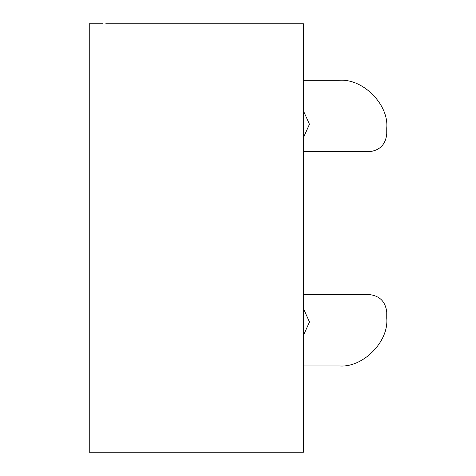 <?xml version="1.0" encoding="UTF-8"?>
<svg xmlns="http://www.w3.org/2000/svg" width="476" height="476" viewBox="0 0 476 476"><rect width="100%" height="100%" fill="white"/><g stroke="black" fill="none" stroke-linecap="round" stroke-linejoin="round"><path stroke-width="0.71" d="M303.45 308.644L309.454 321.996L303.45 335.348L309.454 321.996M386.75 133.875L386.75 127.925C388.88 104.375 362.7 78.195 339.15 80.325L303.45 80.325L339.15 80.325C362.7 78.195 388.88 104.375 386.75 127.925C388.88 104.375 362.7 78.195 339.15 80.325C362.7 78.195 388.88 104.375 386.75 127.925L386.75 133.875C385.614 144.639 379.664 150.589 368.9 151.725L303.45 151.725M386.75 318.325L386.75 312.375C385.614 301.611 379.664 295.661 368.9 294.525C379.664 295.661 385.614 301.611 386.75 312.375C385.614 301.611 379.664 295.661 368.9 294.525L303.45 294.525L368.9 294.525C379.664 295.661 385.614 301.611 386.75 312.375L386.75 318.325C388.88 341.875 362.7 368.055 339.15 365.925L303.45 365.925M303.45 110.902L309.454 124.254L303.45 137.606L309.454 124.254L303.45 110.902M303.45 452.2L89.25 452.2L303.45 452.2L303.45 23.8L105.726 23.8M102.935 23.8L89.25 23.8L89.25 452.2"/></g></svg>
